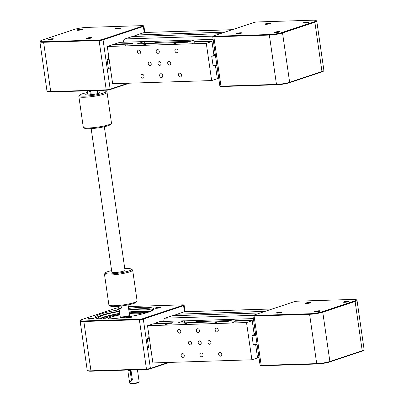 <?xml version="1.0" encoding="UTF-8"?>
<svg xmlns="http://www.w3.org/2000/svg" width="404" height="404" viewBox="0 0 404 404"><rect width="100%" height="100%" fill="white"/><g stroke="black" fill="none" stroke-linecap="round" stroke-linejoin="round"><path stroke-width="0.61" d="M123.614 42.228A2.848 1.747 -91.8 0 1 124.927 38.951L132.244 36.517L220.129 33.719M132.568 36.506L136.911 35.067L137.097 36.365L136.895 34.976L224.781 32.174M136.895 34.976L144.218 32.542A2.848 1.747 -91.8 0 1 144.526 32.487L232.255 29.689M215.448 65.655L216.908 65.605M213.842 54.484L215.297 54.439M213.777 54.025L215.231 53.979M316.645 20.922A9.499 1.343 171.8 0 1 316.771 21.099A9.499 1.343 171.8 0 1 314.868 22.215L282.532 32.956A9.499 1.343 171.8 0 1 269.357 35.077L213.857 36.85A2.848 0.404 171.8 0 1 212.741 36.688A2.848 0.404 171.8 0 1 212.762 36.628L213.161 36.108A2.373 0.338 -8.2 0 0 214.075 36.289L269.574 34.522A9.024 1.278 -8.2 0 0 282.088 32.502L314.428 21.76A9.024 1.278 -8.2 0 0 316.115 20.533A9.024 1.278 -8.2 0 0 312.691 20.2L257.191 21.968A2.373 0.338 -8.2 0 0 253.899 22.503L213.62 35.88A2.373 0.338 -8.2 0 0 213.161 36.108M212.741 36.688L219.852 86.017A2.848 0.404 -8.2 0 0 219.887 86.072A2.848 0.404 -8.2 0 0 220.968 86.178L276.467 84.406A9.499 1.343 -8.2 0 0 289.638 82.285L321.978 71.543A9.499 1.343 -8.2 0 0 323.811 70.634A9.499 1.343 -8.2 0 0 323.882 70.427L316.771 21.099M323.811 70.634L323.412 71.154A9.024 1.278 171.8 0 1 321.67 72.023L289.335 82.759A9.024 1.278 171.8 0 1 276.816 84.779L221.316 86.547A2.373 0.338 171.8 0 1 220.417 86.461L219.887 86.072M303.768 22.594A2.848 0.404 171.8 0 1 307.075 21.993A2.848 0.404 171.8 0 1 308.818 22.175A2.848 0.404 171.8 0 1 308.267 22.447A2.848 0.404 171.8 0 1 305.343 23.013A2.848 0.404 171.8 0 1 303.232 22.977A2.848 0.404 171.8 0 1 303.768 22.594M266.13 24.301A2.848 0.404 171.8 0 1 265.049 24.195A2.848 0.404 171.8 0 1 266.372 23.594A2.848 0.404 171.8 0 1 269.534 23.174A2.848 0.404 171.8 0 1 270.635 23.392A2.848 0.404 171.8 0 1 268.933 23.957A2.848 0.404 171.8 0 1 266.13 24.301M241.198 33.259A2.848 0.404 171.8 0 1 238.274 33.82A2.848 0.404 171.8 0 1 236.168 33.79A2.848 0.404 171.8 0 1 236.699 33.401A2.848 0.404 171.8 0 1 240.011 32.805A2.848 0.404 171.8 0 1 241.749 32.987A2.848 0.404 171.8 0 1 241.198 33.259M278.836 31.547A2.848 0.404 171.8 0 1 279.932 31.764A2.848 0.404 171.8 0 1 278.23 32.33A2.848 0.404 171.8 0 1 275.432 32.679A2.848 0.404 171.8 0 1 274.351 32.572A2.848 0.404 171.8 0 1 275.674 31.972A2.848 0.404 171.8 0 1 278.836 31.547M279.007 32.153A2.333 0.328 -8.2 0 0 278.598 32.153A2.333 0.328 -8.2 0 0 275.346 32.679M240.824 33.37A2.333 0.328 -8.2 0 0 237.178 33.891A2.333 0.328 -8.2 0 0 237.163 33.896M269.705 23.775A2.333 0.328 -8.2 0 0 269.301 23.78A2.333 0.328 -8.2 0 0 266.049 24.306M304.247 23.084A2.333 0.328 -8.2 0 0 304.232 23.089A2.333 0.328 -8.2 0 1 307.888 22.558M77.8 30.31A2.333 0.328 171.8 0 1 77.815 30.305A2.333 0.328 171.8 0 1 81.462 29.78M77.336 29.81A2.848 0.404 171.8 0 1 80.648 29.214A2.848 0.404 171.8 0 1 82.386 29.396A2.848 0.404 171.8 0 1 81.835 29.669A2.848 0.404 171.8 0 1 78.911 30.229A2.848 0.404 171.8 0 1 76.805 30.199A2.848 0.404 171.8 0 1 77.336 29.81M42.092 40.158L74.432 29.416A9.024 1.278 171.8 0 1 86.946 27.401L142.445 25.629A2.373 0.338 171.8 0 1 143.344 25.72A2.373 0.338 171.8 0 1 142.9 26.038L102.621 39.415A2.373 0.338 171.8 0 1 99.328 39.951L43.829 41.718A9.024 1.278 171.8 0 1 40.355 41.021A9.024 1.278 171.8 0 1 42.092 40.158M116.069 29.088A2.848 0.404 171.8 0 1 114.989 28.982A2.848 0.404 171.8 0 1 116.312 28.381A2.848 0.404 171.8 0 1 119.473 27.957A2.848 0.404 171.8 0 1 120.569 28.179A2.848 0.404 171.8 0 1 118.867 28.745A2.848 0.404 171.8 0 1 116.069 29.088M86.638 38.188A2.848 0.404 171.8 0 1 89.946 37.587A2.848 0.404 171.8 0 1 91.688 37.769A2.848 0.404 171.8 0 1 91.137 38.042A2.848 0.404 171.8 0 1 88.208 38.607A2.848 0.404 171.8 0 1 86.103 38.577A2.848 0.404 171.8 0 1 86.638 38.188M52.404 38.769A2.848 0.404 171.8 0 1 53.505 38.986A2.848 0.404 171.8 0 1 51.803 39.552A2.848 0.404 171.8 0 1 49 39.9A2.848 0.404 171.8 0 1 47.919 39.794A2.848 0.404 171.8 0 1 49.243 39.188A2.848 0.404 171.8 0 1 52.404 38.769M115.983 29.088A2.333 0.328 171.8 0 1 119.236 28.563A2.333 0.328 171.8 0 1 119.645 28.563M87.102 38.683A2.333 0.328 171.8 0 1 87.112 38.678A2.333 0.328 171.8 0 1 90.759 38.158M48.919 39.9A2.333 0.328 171.8 0 1 52.172 39.375A2.333 0.328 171.8 0 1 52.576 39.375M40.355 41.021L39.951 41.546A9.499 1.343 -8.2 0 0 39.885 41.748A9.499 1.343 -8.2 0 0 43.612 42.279L99.111 40.506A2.848 0.404 -8.2 0 0 103.065 39.87L143.344 26.492A2.848 0.404 -8.2 0 0 143.915 26.159A2.848 0.404 -8.2 0 0 143.88 26.109L143.344 25.72M128.149 83.229L110.171 89.198A2.848 0.404 171.8 0 1 106.222 89.834L50.722 91.607A9.499 1.343 171.8 0 1 47.117 91.253A9.499 1.343 171.8 0 1 46.99 91.077L39.885 41.748M47.117 91.253L47.647 91.642A9.024 1.278 -8.2 0 0 51.071 91.976L106.57 90.208A2.373 0.338 -8.2 0 0 109.863 89.678L129.396 83.189M142.9 26.038L143.344 26.492L144.218 32.542A2.848 1.747 -91.8 0 1 144.526 32.487L144.506 32.487M108.6 58.999A3.798 2.328 -91.8 0 1 108.742 56.575M110.736 70.422A3.798 2.328 -91.8 0 1 110.024 68.761M232.098 29.739L144.491 32.487M108.545 57.843L108.923 57.828M110.085 69.013L110.534 68.998M108.58 57.383L108.858 57.373M144.607 32.487A2.848 0.404 -8.2 0 0 144.799 32.3L143.915 26.159M89.446 90.713L90.905 92.031L91.289 94.703M88.107 94.92L87.744 92.405A1.424 1.106 71.6 0 1 88.42 91.016A1.424 1.106 71.6 0 1 89.991 92.334L90.35 94.799M124.957 45.354L127.401 44.829L124.957 45.354M143.708 44.758L146.152 44.233L143.708 44.758M173.705 43.804L176.149 43.279L173.705 43.804M192.456 43.203L194.9 42.678L192.456 43.203M138.703 50.106A1.964 1.525 71.6 0 1 140.486 51.763A1.964 1.525 71.6 0 1 139.597 53.894A1.964 1.525 71.6 0 1 139.259 53.954A1.964 1.525 71.6 0 1 137.471 52.298A1.964 1.525 71.6 0 1 138.36 50.167A1.964 1.525 71.6 0 1 138.703 50.106M157.454 49.51A1.964 1.525 71.6 0 1 159.237 51.167A1.964 1.525 71.6 0 1 158.348 53.293A1.964 1.525 71.6 0 1 158.004 53.353A1.964 1.525 71.6 0 1 156.222 51.697A1.964 1.525 71.6 0 1 157.111 49.571A1.964 1.525 71.6 0 1 157.454 49.51M176.2 48.909A1.964 1.525 71.6 0 1 177.987 50.566A1.964 1.525 71.6 0 1 177.098 52.697A1.964 1.525 71.6 0 1 176.755 52.757A1.964 1.525 71.6 0 1 174.967 51.101A1.964 1.525 71.6 0 1 175.861 48.97A1.964 1.525 71.6 0 1 176.2 48.909M179.689 73.109A1.964 1.525 71.6 0 1 181.477 74.765A1.964 1.525 71.6 0 1 180.583 76.896A1.964 1.525 71.6 0 1 180.245 76.957A1.964 1.525 71.6 0 1 178.457 75.301A1.964 1.525 71.6 0 1 179.346 73.169A1.964 1.525 71.6 0 1 179.689 73.109M160.938 73.705A1.964 1.525 71.6 0 1 162.726 75.366A1.964 1.525 71.6 0 1 161.832 77.492A1.964 1.525 71.6 0 1 161.494 77.553A1.964 1.525 71.6 0 1 159.706 75.896A1.964 1.525 71.6 0 1 160.595 73.765A1.964 1.525 71.6 0 1 160.938 73.705M142.188 74.306A1.964 1.525 71.6 0 1 143.976 75.962A1.964 1.525 71.6 0 1 143.087 78.093A1.964 1.525 71.6 0 1 142.743 78.154A1.964 1.525 71.6 0 1 140.956 76.497A1.964 1.525 71.6 0 1 141.849 74.366A1.964 1.525 71.6 0 1 142.188 74.306M149.455 61.979A1.899 1.475 71.6 0 1 151.182 63.585A1.899 1.475 71.6 0 1 150.323 65.645A1.899 1.475 71.6 0 1 149.99 65.706A1.899 1.475 71.6 0 1 148.263 64.1A1.899 1.475 71.6 0 1 149.121 62.039A1.899 1.475 71.6 0 1 149.455 61.979M159.206 61.671A1.899 1.475 71.6 0 1 160.933 63.271A1.899 1.475 71.6 0 1 160.07 65.332A1.899 1.475 71.6 0 1 159.742 65.392A1.899 1.475 71.6 0 1 158.014 63.792A1.899 1.475 71.6 0 1 158.873 61.726A1.899 1.475 71.6 0 1 159.206 61.671M168.953 61.358A1.899 1.475 71.6 0 1 170.68 62.963A1.899 1.475 71.6 0 1 169.821 65.024A1.899 1.475 71.6 0 1 169.488 65.079A1.899 1.475 71.6 0 1 167.761 63.479A1.899 1.475 71.6 0 1 168.625 61.418A1.899 1.475 71.6 0 1 168.953 61.358M216.872 65.352L213.044 65.478L211.706 56.171L213.974 55.414L215.433 55.368M211.706 56.171L215.529 56.045M213.974 55.414L211.964 41.455L206.287 43.339L211.656 80.568L112.655 83.724L107.292 46.495L112.963 44.612L131.34 44.026L132.871 43.516L114.494 44.102L119.771 42.349L144.147 41.572L137.34 43.834L187.587 42.233L194.395 39.971L213.125 39.375M215.413 65.403L217.327 78.684L211.656 80.568M109.07 58.843L107.08 59.504L108.423 68.811L110.499 68.746M109.156 59.439L107.08 59.504M190.36 41.309L156.242 42.4L152.869 43.339M211.964 41.455L193.587 42.041L195.122 41.531L195.188 41.991M114.564 44.561L114.494 44.102M195.122 41.531L213.352 40.95M107.292 46.495L206.287 43.339M218.721 78.179L217.261 78.225M144.44 43.607L144.147 41.572M163.852 321.448A2.848 1.747 -91.8 0 1 165.16 318.17L172.483 315.736L260.363 312.938M172.806 315.726L177.149 314.287L177.336 315.585L177.134 314.196L265.019 311.393M177.134 314.196L184.451 311.762A2.848 1.747 -91.8 0 1 184.764 311.706L272.488 308.909M255.687 344.875L257.146 344.824M254.076 333.704L255.535 333.659M254.01 333.244L255.469 333.199M319.241 311.373A2.333 0.328 -8.2 0 0 318.837 311.373A2.333 0.328 -8.2 0 0 315.585 311.898M315.665 311.898A2.848 0.404 171.8 0 1 314.585 311.792A2.848 0.404 171.8 0 1 315.908 311.191A2.848 0.404 171.8 0 1 319.069 310.767A2.848 0.404 171.8 0 1 320.17 310.984A2.848 0.404 171.8 0 1 318.468 311.55A2.848 0.404 171.8 0 1 315.665 311.898M281.058 312.59A2.333 0.328 -8.2 0 0 277.417 313.11A2.333 0.328 -8.2 0 0 277.402 313.115M276.937 312.62A2.848 0.404 171.8 0 1 280.245 312.024A2.848 0.404 171.8 0 1 281.987 312.206A2.848 0.404 171.8 0 1 281.436 312.479A2.848 0.404 171.8 0 1 278.513 313.039A2.848 0.404 171.8 0 1 276.402 313.009A2.848 0.404 171.8 0 1 276.937 312.62M309.944 302.995A2.333 0.328 -8.2 0 0 309.54 303A2.333 0.328 -8.2 0 0 306.283 303.525M309.772 302.394A2.848 0.404 171.8 0 1 310.868 302.611A2.848 0.404 171.8 0 1 309.171 303.177A2.848 0.404 171.8 0 1 306.368 303.52A2.848 0.404 171.8 0 1 305.288 303.414A2.848 0.404 171.8 0 1 306.611 302.813A2.848 0.404 171.8 0 1 309.772 302.394M348.127 301.778A2.333 0.328 -8.2 0 0 344.481 302.303A2.333 0.328 -8.2 0 0 344.466 302.308M348.5 301.667A2.848 0.404 171.8 0 1 345.577 302.232A2.848 0.404 171.8 0 1 343.471 302.197A2.848 0.404 171.8 0 1 344.001 301.813A2.848 0.404 171.8 0 1 347.314 301.212A2.848 0.404 171.8 0 1 349.051 301.394A2.848 0.404 171.8 0 1 348.5 301.667M356.353 299.753L356.884 300.142A9.499 1.343 171.8 0 1 357.01 300.318A9.499 1.343 171.8 0 1 355.106 301.435L322.766 312.176A9.499 1.343 171.8 0 1 309.595 314.297L254.096 316.069A2.848 0.404 171.8 0 1 252.975 315.908A2.848 0.404 171.8 0 1 253 315.847L253.399 315.327A2.373 0.338 -8.2 0 0 254.313 315.509L309.812 313.741A9.024 1.278 -8.2 0 0 322.326 311.721L354.661 300.98A9.024 1.278 -8.2 0 0 356.353 299.753A9.024 1.278 -8.2 0 0 352.929 299.42L297.43 301.187A2.373 0.338 -8.2 0 0 294.137 301.722L253.853 315.1A2.373 0.338 -8.2 0 0 253.399 315.327M252.975 315.908L260.085 365.236A2.848 0.404 -8.2 0 0 260.12 365.292A2.848 0.404 -8.2 0 0 261.206 365.398L316.706 363.625A9.499 1.343 -8.2 0 0 329.876 361.504L362.216 350.763A9.499 1.343 -8.2 0 0 364.049 349.854A9.499 1.343 -8.2 0 0 364.115 349.647L357.01 300.318M364.049 349.854L363.645 350.374A9.024 1.278 171.8 0 1 361.908 351.243L329.568 361.979A9.024 1.278 171.8 0 1 317.054 363.999L261.555 365.766A2.373 0.338 171.8 0 1 260.656 365.681L260.12 365.292M137.426 369.726L139.168 381.81A4.752 0.672 171.8 0 1 139.133 381.911A4.752 0.672 171.8 0 1 136.294 382.856A4.752 0.672 171.8 0 1 131.628 383.431A4.752 0.672 171.8 0 1 129.825 383.255A4.752 0.672 171.8 0 1 129.765 383.164L129.396 380.629M129.684 369.933L131.138 371.251L132.345 379.629L131.295 381.103M129.825 383.255L130.356 383.643A4.272 0.606 -8.2 0 0 131.977 383.8A4.272 0.606 -8.2 0 0 136.178 383.285A4.272 0.606 -8.2 0 0 138.734 382.436L139.133 381.911M127.977 371.624A1.424 1.106 71.6 0 1 128.654 370.236A1.424 1.106 71.6 0 1 130.229 371.554L131.436 379.927A1.424 1.106 71.6 0 1 130.76 381.315A1.424 1.106 71.6 0 1 129.184 380.002L127.977 371.624M168.382 362.449L150.409 368.418A2.848 0.404 171.8 0 1 146.455 369.054L90.956 370.827A9.499 1.343 171.8 0 1 87.35 370.473L87.885 370.862A9.024 1.278 -8.2 0 0 91.309 371.195L146.809 369.428A2.373 0.338 -8.2 0 0 150.101 368.897L169.629 362.408M184.845 311.706A2.848 0.404 -8.2 0 0 185.037 311.519L184.148 305.379A2.848 0.404 -8.2 0 0 184.113 305.328L183.583 304.939A2.373 0.338 171.8 0 1 183.138 305.257L142.859 318.635A2.373 0.338 171.8 0 1 139.562 319.17L84.067 320.938A9.024 1.278 171.8 0 1 80.588 320.241A9.024 1.278 171.8 0 1 82.33 319.377L114.665 308.636A9.024 1.278 171.8 0 1 118.771 307.621M80.588 320.241L80.189 320.766A9.499 1.343 -8.2 0 0 80.118 320.968A9.499 1.343 -8.2 0 0 83.85 321.498L139.35 319.726A2.848 0.404 -8.2 0 0 143.299 319.089L183.578 305.712A2.848 0.404 -8.2 0 0 184.148 305.379M183.138 305.257L183.578 305.712L184.451 311.762L184.744 311.706A2.848 1.747 -91.8 0 0 184.451 311.762L272.336 308.959M148.834 338.219A3.798 2.328 -91.8 0 1 148.98 335.795M150.975 349.642A3.798 2.328 -91.8 0 1 150.258 347.98M87.35 370.473A9.499 1.343 171.8 0 1 87.229 370.296L80.118 320.968M128.326 306.58L182.684 304.848A2.373 0.338 171.8 0 1 183.583 304.939M119.14 309.454A2.848 0.404 171.8 0 1 117.039 309.419A2.848 0.404 171.8 0 1 117.574 309.03A2.848 0.404 171.8 0 1 119.028 308.681M156.303 308.308A2.848 0.404 171.8 0 1 155.222 308.201A2.848 0.404 171.8 0 1 156.545 307.601A2.848 0.404 171.8 0 1 159.706 307.176A2.848 0.404 171.8 0 1 160.807 307.399A2.848 0.404 171.8 0 1 159.105 307.964A2.848 0.404 171.8 0 1 156.303 308.308M126.871 317.408A2.848 0.404 171.8 0 1 130.184 316.807A2.848 0.404 171.8 0 1 131.921 316.989A2.848 0.404 171.8 0 1 131.371 317.261A2.848 0.404 171.8 0 1 128.447 317.827A2.848 0.404 171.8 0 1 126.341 317.796A2.848 0.404 171.8 0 1 126.871 317.408M92.642 317.988A2.848 0.404 171.8 0 1 93.738 318.206A2.848 0.404 171.8 0 1 92.036 318.771A2.848 0.404 171.8 0 1 89.239 319.12A2.848 0.404 171.8 0 1 88.158 319.014A2.848 0.404 171.8 0 1 89.481 318.408A2.848 0.404 171.8 0 1 92.642 317.988M128.588 308.398A29.447 4.166 171.8 0 1 142.062 307.308A29.447 4.166 171.8 0 1 153.621 308.949A29.447 4.166 171.8 0 1 137.724 315.029A29.447 4.166 171.8 0 1 106.883 318.988A29.447 4.166 171.8 0 1 95.329 317.347A29.447 4.166 171.8 0 1 119.185 309.752M128.79 309.792A29.447 4.166 171.8 0 1 142.264 308.701A29.447 4.166 171.8 0 1 153.298 309.706M89.153 319.12A2.333 0.328 171.8 0 1 92.405 318.594A2.333 0.328 171.8 0 1 92.814 318.594M127.336 317.903A2.333 0.328 171.8 0 1 127.351 317.897A2.333 0.328 171.8 0 1 130.997 317.377M156.222 308.308A2.333 0.328 171.8 0 1 159.474 307.782A2.333 0.328 171.8 0 1 159.878 307.782M118.039 309.53A2.333 0.328 171.8 0 1 118.054 309.525A2.333 0.328 171.8 0 1 119.114 309.262M95.849 317.983A29.447 4.166 171.8 0 1 119.387 311.151M128.836 310.131A27.073 3.833 171.8 0 1 140.844 309.171A27.073 3.833 171.8 0 1 151.47 310.681A27.073 3.833 171.8 0 1 151.45 310.934M97.97 318.64A27.073 3.833 171.8 0 1 97.879 318.402A27.073 3.833 171.8 0 1 119.433 311.484M129.103 311.994A27.073 3.833 171.8 0 1 141.112 311.035A27.073 3.833 171.8 0 1 150.126 311.524M99.404 318.837A27.073 3.833 171.8 0 1 119.705 313.347M129.139 312.241A25.346 3.585 171.8 0 1 140.077 311.378A25.346 3.585 171.8 0 1 148.975 311.969M100.636 318.938A25.346 3.585 171.8 0 1 119.741 313.595M140.91 312.287A25.346 3.585 171.8 0 1 147.359 312.524M102.338 319.014A25.346 3.585 171.8 0 1 108.464 316.963M145.294 313.156A20.725 2.934 -8.2 0 0 137.32 312.292A20.725 2.934 -8.2 0 0 129.235 312.898M119.831 314.256A20.725 2.934 -8.2 0 0 104.5 319.034M129.32 313.489A16.67 2.358 171.8 0 1 134.901 313.1A16.67 2.358 171.8 0 1 141.44 314.029A16.67 2.358 171.8 0 1 141.43 314.181M108.494 318.923A16.67 2.358 171.8 0 1 108.444 318.781A16.67 2.358 171.8 0 1 119.917 314.842M108.651 318.918A16.625 2.353 171.8 0 1 108.676 318.882L109.075 318.362A16.15 2.288 -8.2 0 0 109.05 318.897M140.89 314.307A16.15 2.288 -8.2 0 0 140.713 313.802A16.15 2.288 -8.2 0 0 134.588 313.201A16.15 2.288 -8.2 0 0 129.331 313.565M119.927 314.918A16.15 2.288 -8.2 0 0 109.075 318.362M140.713 313.802L141.243 314.191A16.625 2.353 171.8 0 1 141.279 314.216M118.564 306.267L118.725 307.404A1.424 1.106 -108.4 0 0 120.301 308.722L121.084 308.459L121.887 307.03L121.725 305.929M120.301 308.722A1.424 1.106 -108.4 0 0 120.973 307.333L120.791 306.04M148.818 336.603L149.096 336.593M148.778 337.062L149.162 337.047M150.323 348.233L150.768 348.218M165.196 324.574L167.64 324.048L165.196 324.574M183.941 323.978L186.385 323.452L183.941 323.978M213.943 323.023L216.387 322.498L213.943 323.023M232.694 322.422L235.138 321.897L232.694 322.422M178.937 329.326A1.964 1.525 71.6 0 1 180.724 330.982A1.964 1.525 71.6 0 1 179.836 333.113A1.964 1.525 71.6 0 1 179.492 333.174A1.964 1.525 71.6 0 1 177.704 331.517A1.964 1.525 71.6 0 1 178.598 329.386A1.964 1.525 71.6 0 1 178.937 329.326M197.687 328.73A1.964 1.525 71.6 0 1 199.475 330.386A1.964 1.525 71.6 0 1 198.586 332.517A1.964 1.525 71.6 0 1 198.243 332.573A1.964 1.525 71.6 0 1 196.455 330.916A1.964 1.525 71.6 0 1 197.344 328.79A1.964 1.525 71.6 0 1 197.687 328.73M216.438 328.129A1.964 1.525 71.6 0 1 218.226 329.785A1.964 1.525 71.6 0 1 217.332 331.916A1.964 1.525 71.6 0 1 216.993 331.977A1.964 1.525 71.6 0 1 215.206 330.321A1.964 1.525 71.6 0 1 216.095 328.189A1.964 1.525 71.6 0 1 216.438 328.129M219.922 352.328A1.964 1.525 71.6 0 1 221.71 353.985A1.964 1.525 71.6 0 1 220.821 356.116A1.964 1.525 71.6 0 1 220.478 356.176A1.964 1.525 71.6 0 1 218.695 354.52A1.964 1.525 71.6 0 1 219.584 352.389A1.964 1.525 71.6 0 1 219.922 352.328M201.177 352.924A1.964 1.525 71.6 0 1 202.959 354.586A1.964 1.525 71.6 0 1 202.071 356.712A1.964 1.525 71.6 0 1 201.727 356.772A1.964 1.525 71.6 0 1 199.945 355.116A1.964 1.525 71.6 0 1 200.833 352.985A1.964 1.525 71.6 0 1 201.177 352.924M182.426 353.525A1.964 1.525 71.6 0 1 184.209 355.182A1.964 1.525 71.6 0 1 183.32 357.313A1.964 1.525 71.6 0 1 182.982 357.373A1.964 1.525 71.6 0 1 181.194 355.717A1.964 1.525 71.6 0 1 182.083 353.586A1.964 1.525 71.6 0 1 182.426 353.525M189.688 341.198A1.899 1.475 71.6 0 1 191.42 342.804A1.899 1.475 71.6 0 1 190.557 344.864A1.899 1.475 71.6 0 1 190.228 344.925A1.899 1.475 71.6 0 1 188.496 343.319A1.899 1.475 71.6 0 1 189.36 341.259A1.899 1.475 71.6 0 1 189.688 341.198M199.44 340.89A1.899 1.475 71.6 0 1 201.167 342.491A1.899 1.475 71.6 0 1 200.308 344.551A1.899 1.475 71.6 0 1 199.975 344.612A1.899 1.475 71.6 0 1 198.248 343.011A1.899 1.475 71.6 0 1 199.111 340.946A1.899 1.475 71.6 0 1 199.44 340.89M209.191 340.577A1.899 1.475 71.6 0 1 210.918 342.183A1.899 1.475 71.6 0 1 210.055 344.243A1.899 1.475 71.6 0 1 209.727 344.299A1.899 1.475 71.6 0 1 207.999 342.698A1.899 1.475 71.6 0 1 208.858 340.638A1.899 1.475 71.6 0 1 209.191 340.577M257.106 344.572L253.283 344.698L251.939 335.391L254.212 334.633L255.666 334.588M251.939 335.391L255.767 335.264M254.212 334.633L252.197 320.675L246.526 322.559L251.889 359.787L152.894 362.944L147.526 325.715L153.202 323.831L171.574 323.245L173.109 322.735L154.732 323.321L160.009 321.569L184.381 320.791L177.573 323.054L227.826 321.453L234.633 319.19L253.364 318.594M255.651 344.622L257.565 357.904L251.889 359.787M149.308 338.062L147.319 338.724L148.657 348.031L150.732 347.965M149.394 338.658L147.319 338.724M230.598 320.529L196.48 321.619L193.107 322.559M252.197 320.675L233.825 321.261L235.355 320.751L235.421 321.21M154.798 323.781L154.732 323.321M235.355 320.751L253.591 320.17M147.526 325.715L246.526 322.559M258.954 357.399L257.5 357.444M184.673 322.826L184.381 320.791M97.415 92.072A7.126 1.01 171.8 0 1 99.874 92.481A7.126 1.01 171.8 0 1 89.941 94.829A7.126 1.01 171.8 0 1 85.769 94.511A7.126 1.01 171.8 0 1 87.895 93.46M79.755 95.107L78.957 96.152A14.251 2.015 -8.2 0 0 78.851 96.46A14.251 2.015 -8.2 0 0 87.193 97.096A14.251 2.015 -8.2 0 0 107.055 92.395A14.251 2.015 -8.2 0 0 106.873 92.127L105.808 91.349A13.297 1.884 171.8 0 1 100.859 93.864A13.297 1.884 171.8 0 1 87.441 95.99A13.297 1.884 171.8 0 1 79.755 95.107A13.297 1.884 171.8 0 1 87.749 92.455M97.268 91.077A13.297 1.884 171.8 0 1 98.197 91.001A13.297 1.884 171.8 0 1 105.808 91.349M107.055 92.395L111.484 123.109A14.251 2.015 171.8 0 1 111.378 123.412A14.251 2.015 171.8 0 1 91.617 127.81A14.251 2.015 171.8 0 1 83.461 127.437A14.251 2.015 171.8 0 1 83.28 127.174L78.851 96.46M83.461 127.437L84.527 128.214A13.297 1.884 -8.2 0 0 92.137 128.563A13.297 1.884 -8.2 0 0 110.58 124.457L111.378 123.412M132.674 270.165L137.102 300.879A14.251 2.015 171.8 0 1 136.996 301.182A14.251 2.015 171.8 0 1 118.544 305.469A14.251 2.015 171.8 0 1 109.08 305.207A14.251 2.015 171.8 0 1 108.893 304.939L104.469 274.225A14.251 2.015 -8.2 0 0 114.12 274.755A14.251 2.015 -8.2 0 0 132.674 270.165A14.251 2.015 -8.2 0 0 132.487 269.897L131.426 269.12A13.297 1.884 171.8 0 1 114.282 273.654A13.297 1.884 171.8 0 1 105.373 272.877A13.297 1.884 171.8 0 1 111.625 270.599M109.08 305.207L110.141 305.985A13.297 1.884 -8.2 0 0 118.978 306.232A13.297 1.884 -8.2 0 0 136.198 302.227L136.996 301.182M105.373 272.877L104.57 273.922A14.251 2.015 -8.2 0 0 104.469 274.225M124.785 268.7A13.297 1.884 171.8 0 1 131.426 269.12M104.328 126.735L125.018 270.316A6.651 0.939 171.8 0 1 121.624 271.645A6.651 0.939 171.8 0 1 114.832 272.569A6.651 0.939 171.8 0 1 111.858 272.215L91.168 128.634M144.157 41.652L194.132 40.057M124.927 38.951L213.14 36.138M321.67 72.023L321.978 71.543L314.868 22.215L314.428 21.76M221.316 86.547L220.968 86.178L213.857 36.85L214.075 36.289M276.816 84.779L276.467 84.406L269.357 35.077L269.574 34.522M289.335 82.759L289.638 82.285L282.532 32.956L282.088 32.502M51.071 91.976L50.722 91.607L43.612 42.279L43.829 41.718M106.57 90.208L106.222 89.834L99.111 40.506L99.328 39.951M109.863 89.678L110.171 89.198L103.065 39.87L102.621 39.415M89.991 92.334L90.905 92.031M184.396 320.872L234.365 319.276M165.16 318.17L253.374 315.357M361.908 351.243L362.216 350.763L355.106 301.435L354.661 300.98M261.555 365.766L261.206 365.398L254.096 316.069L254.313 315.509M317.054 363.999L316.706 363.625L309.595 314.297L309.812 313.741M329.568 361.979L329.876 361.504L322.766 312.176L322.326 311.721M130.229 371.554L131.138 371.251M132.345 379.629L131.436 379.927M150.101 368.897L150.409 368.418L143.299 319.089L142.859 318.635M146.809 369.428L146.455 369.054L139.35 319.726L139.562 319.17M91.309 371.195L90.956 370.827L83.85 321.498L84.067 320.938M120.155 316.797A5.227 0.737 -8.2 0 0 121.821 317.443A5.227 0.737 -8.2 0 0 128.305 316.499A5.227 0.737 -8.2 0 0 129.502 315.408M129.477 315.428L129.578 315.261A4.752 0.672 171.8 0 1 127.013 316.241A4.752 0.672 171.8 0 1 122.038 316.882A4.752 0.672 171.8 0 1 120.175 316.615L120.316 316.751M120.973 307.333L121.887 307.03M316.115 20.533L316.65 20.922M97.187 90.506L97.627 93.561M89.183 90.764L88.42 91.016M87.633 90.814L87.774 91.774M127.871 370.034L128.007 370.993M129.421 369.983L128.654 370.236M131.547 381.058L130.76 381.315M118.938 308.03L120.175 316.615M129.578 315.261L128.083 304.904"/></g></svg>
